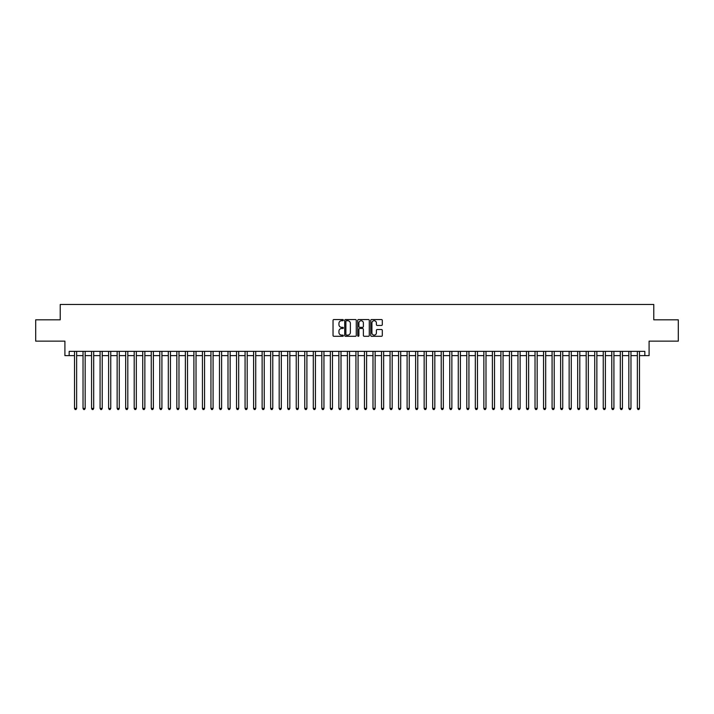 <?xml version="1.0" encoding="UTF-8"?>
<svg xmlns="http://www.w3.org/2000/svg" width="714" height="714" viewBox="0 0 714 714"><rect width="100%" height="100%" fill="white"/><g stroke="black" fill="none" stroke-linecap="round" stroke-linejoin="round"><path stroke-width="1.07" d="M343.354 320.131A0.589 0.589 0 0 0 342.774 319.551L333.875 319.551A0.839 0.839 0 0 0 333.036 320.381L333.036 335.455A0.839 0.839 0 0 0 333.875 336.294L342.774 336.294A0.589 0.589 0 0 0 343.354 335.705A0.589 0.589 0 0 0 342.774 335.116L341.622 335.116A2.677 2.677 0 0 1 338.936 332.438L338.936 331.18A2.677 2.677 0 0 1 341.622 328.502L342.774 328.502A0.589 0.589 0 0 0 343.354 327.922A0.589 0.589 0 0 0 342.774 327.333L341.622 327.333A2.677 2.677 0 0 1 338.936 324.656L338.936 323.397A2.677 2.677 0 0 1 341.622 320.72L342.774 320.72A0.589 0.589 0 0 0 343.354 320.131M381.463 325.45A0.839 0.839 0 0 0 382.302 324.611L382.302 320.381A0.839 0.839 0 0 0 381.463 319.551L371.583 319.551A0.839 0.839 0 0 0 370.753 320.381L370.753 335.455A0.839 0.839 0 0 0 371.583 336.294L381.463 336.294A0.839 0.839 0 0 0 382.302 335.455L382.302 330.35A0.839 0.839 0 0 0 381.463 329.511L377.233 329.511A0.839 0.839 0 0 0 376.403 330.35L376.403 332.876A2.24 2.24 0 0 1 374.163 335.116A2.24 2.24 0 0 1 371.923 332.876L371.923 322.96A2.24 2.24 0 0 1 374.163 320.72A2.24 2.24 0 0 1 376.403 322.96L376.403 324.611A0.839 0.839 0 0 0 377.233 325.45L381.463 325.45M69.169 355.634L69.169 351.368L644.831 351.368L644.831 355.634L649.088 355.634L649.088 341.14L678.3 341.14L678.3 319.818L653.783 319.818L653.783 304.467L60.217 304.467L60.217 319.818L35.7 319.818L35.7 341.14L64.912 341.14L64.912 355.634L74.506 355.634M356.268 320.381A0.839 0.839 0 0 0 355.429 319.551L345.549 319.551A0.839 0.839 0 0 0 344.719 320.381L344.719 335.455A0.839 0.839 0 0 0 345.549 336.294L355.429 336.294A0.839 0.839 0 0 0 356.268 335.455L356.268 320.381M358.571 319.551L368.451 319.551A0.839 0.839 0 0 1 369.281 320.381L369.281 335.455A0.839 0.839 0 0 1 368.451 336.294L364.22 336.294A0.839 0.839 0 0 1 363.381 335.455L363.381 329.341A0.839 0.839 0 0 0 362.542 328.502L359.74 328.502A0.839 0.839 0 0 0 358.901 329.341L358.901 335.705A0.589 0.589 0 0 1 358.321 336.294A0.589 0.589 0 0 1 357.732 335.705L357.732 320.381A0.839 0.839 0 0 1 358.571 319.551M76.639 355.634L83.029 355.634M85.162 355.634L91.562 355.634M93.695 355.634L100.085 355.634M102.218 355.634L108.617 355.634M110.75 355.634L117.141 355.634M119.274 355.634L125.673 355.634M127.806 355.634L134.196 355.634M136.329 355.634L142.729 355.634M144.862 355.634L151.261 355.634M153.385 355.634L159.784 355.634M161.917 355.634L168.317 355.634M170.45 355.634L176.84 355.634M178.973 355.634L185.372 355.634M187.505 355.634L193.896 355.634M196.029 355.634L202.428 355.634M204.561 355.634L210.951 355.634M213.084 355.634L219.484 355.634M221.617 355.634L228.007 355.634M230.14 355.634L236.539 355.634M238.672 355.634L245.072 355.634M247.196 355.634L253.595 355.634M255.728 355.634L262.127 355.634M264.251 355.634L270.651 355.634M272.784 355.634L279.183 355.634M281.316 355.634L287.706 355.634M289.839 355.634L296.239 355.634M298.372 355.634L304.762 355.634M306.895 355.634L313.294 355.634M315.427 355.634L321.818 355.634M323.951 355.634L330.35 355.634M332.483 355.634L338.873 355.634M341.006 355.634L347.406 355.634M349.539 355.634L355.938 355.634M358.062 355.634L364.461 355.634M366.594 355.634L372.994 355.634M375.127 355.634L381.517 355.634M383.65 355.634L390.049 355.634M392.182 355.634L398.573 355.634M400.706 355.634L407.105 355.634M409.238 355.634L415.628 355.634M417.761 355.634L424.161 355.634M426.294 355.634L432.684 355.634M434.817 355.634L441.216 355.634M443.349 355.634L449.749 355.634M451.873 355.634L458.272 355.634M460.405 355.634L466.804 355.634M468.928 355.634L475.328 355.634M477.461 355.634L483.86 355.634M485.993 355.634L492.383 355.634M494.516 355.634L500.916 355.634M503.049 355.634L509.439 355.634M511.572 355.634L517.971 355.634M520.104 355.634L526.495 355.634M528.628 355.634L535.027 355.634M537.16 355.634L543.55 355.634M545.683 355.634L552.083 355.634M554.216 355.634L560.615 355.634M562.739 355.634L569.138 355.634M571.271 355.634L577.671 355.634M579.804 355.634L586.194 355.634M588.327 355.634L594.726 355.634M596.859 355.634L603.25 355.634M605.383 355.634L611.782 355.634M613.915 355.634L620.305 355.634M622.438 355.634L628.838 355.634M630.971 355.634L637.361 355.634M639.494 355.634L644.831 355.634M346.477 320.72A0.589 0.589 0 0 0 345.888 321.309L345.888 334.536A0.589 0.589 0 0 0 346.477 335.116L347.691 335.116A2.677 2.677 0 0 0 350.369 332.438L350.369 323.397A2.677 2.677 0 0 0 347.691 320.72L346.477 320.72M363.381 323.005A2.24 2.24 0 0 0 361.141 320.764A2.24 2.24 0 0 0 358.901 323.005L358.901 326.494A0.839 0.839 0 0 0 359.74 327.333L362.542 327.333A0.839 0.839 0 0 0 363.381 326.494L363.381 323.005M76.639 351.368L76.639 408.426L74.506 408.426L74.506 351.368M76.639 408.426L75.996 409.533L75.14 409.533L74.506 408.426M85.162 351.368L85.162 408.426L83.029 408.426L83.029 351.368M85.162 408.426L84.52 409.533L83.672 409.533L83.029 408.426M93.695 351.368L93.695 408.426L91.562 408.426L91.562 351.368M93.695 408.426L93.052 409.533L92.195 409.533L91.562 408.426M102.218 351.368L102.218 408.426L100.085 408.426L100.085 351.368M102.218 408.426L101.584 409.533L100.728 409.533L100.085 408.426M110.75 351.368L110.75 408.426L108.617 408.426L108.617 351.368M110.75 408.426L110.108 409.533L109.26 409.533L108.617 408.426M119.274 351.368L119.274 408.426L117.141 408.426L117.141 351.368M119.274 408.426L118.64 409.533L117.783 409.533L117.141 408.426M127.806 351.368L127.806 408.426L125.673 408.426L125.673 351.368M127.806 408.426L127.163 409.533L126.316 409.533L125.673 408.426M136.329 351.368L136.329 408.426L134.196 408.426L134.196 351.368M136.329 408.426L135.696 409.533L134.839 409.533L134.196 408.426M144.862 351.368L144.862 408.426L142.729 408.426L142.729 351.368M144.862 408.426L144.219 409.533L143.371 409.533L142.729 408.426M153.385 351.368L153.385 408.426L151.261 408.426L151.261 351.368M153.385 408.426L152.751 409.533L151.895 409.533L151.261 408.426M161.917 351.368L161.917 408.426L159.784 408.426L159.784 351.368M161.917 408.426L161.275 409.533L160.427 409.533L159.784 408.426M170.45 351.368L170.45 408.426L168.317 408.426L168.317 351.368M170.45 408.426L169.807 409.533L168.95 409.533L168.317 408.426M178.973 351.368L178.973 408.426L176.84 408.426L176.84 351.368M178.973 408.426L178.33 409.533L177.483 409.533L176.84 408.426M187.505 351.368L187.505 408.426L185.372 408.426L185.372 351.368M187.505 408.426L186.863 409.533L186.006 409.533L185.372 408.426M196.029 351.368L196.029 408.426L193.896 408.426L193.896 351.368M196.029 408.426L195.395 409.533L194.538 409.533L193.896 408.426M204.561 351.368L204.561 408.426L202.428 408.426L202.428 351.368M204.561 408.426L203.918 409.533L203.062 409.533L202.428 408.426M213.084 351.368L213.084 408.426L210.951 408.426L210.951 351.368M213.084 408.426L212.451 409.533L211.594 409.533L210.951 408.426M221.617 351.368L221.617 408.426L219.484 408.426L219.484 351.368M221.617 408.426L220.974 409.533L220.126 409.533L219.484 408.426M230.14 351.368L230.14 408.426L228.007 408.426L228.007 351.368M230.14 408.426L229.506 409.533L228.65 409.533L228.007 408.426M238.672 351.368L238.672 408.426L236.539 408.426L236.539 351.368M238.672 408.426L238.03 409.533L237.182 409.533L236.539 408.426M247.196 351.368L247.196 408.426L245.072 408.426L245.072 351.368M247.196 408.426L246.562 409.533L245.705 409.533L245.072 408.426M255.728 351.368L255.728 408.426L253.595 408.426L253.595 351.368M255.728 408.426L255.085 409.533L254.238 409.533L253.595 408.426M264.251 351.368L264.251 408.426L262.127 408.426L262.127 351.368M264.251 408.426L263.618 409.533L262.761 409.533L262.127 408.426M272.784 351.368L272.784 408.426L270.651 408.426L270.651 351.368M272.784 408.426L272.141 409.533L271.293 409.533L270.651 408.426M281.316 351.368L281.316 408.426L279.183 408.426L279.183 351.368M281.316 408.426L280.673 409.533L279.817 409.533L279.183 408.426M289.839 351.368L289.839 408.426L287.706 408.426L287.706 351.368M289.839 408.426L289.197 409.533L288.349 409.533L287.706 408.426M298.372 351.368L298.372 408.426L296.239 408.426L296.239 351.368M298.372 408.426L297.729 409.533L296.872 409.533L296.239 408.426M306.895 351.368L306.895 408.426L304.762 408.426L304.762 351.368M306.895 408.426L306.261 409.533L305.405 409.533L304.762 408.426M315.427 351.368L315.427 408.426L313.294 408.426L313.294 351.368M315.427 408.426L314.785 409.533L313.937 409.533L313.294 408.426M323.951 351.368L323.951 408.426L321.818 408.426L321.818 351.368M323.951 408.426L323.317 409.533L322.46 409.533L321.818 408.426M332.483 351.368L332.483 408.426L330.35 408.426L330.35 351.368M332.483 408.426L331.84 409.533L330.993 409.533L330.35 408.426M341.006 351.368L341.006 408.426L338.873 408.426L338.873 351.368M341.006 408.426L340.373 409.533L339.516 409.533L338.873 408.426M349.539 351.368L349.539 408.426L347.406 408.426L347.406 351.368M349.539 408.426L348.896 409.533L348.048 409.533L347.406 408.426M358.062 351.368L358.062 408.426L355.938 408.426L355.938 351.368M358.062 408.426L357.428 409.533L356.572 409.533L355.938 408.426M366.594 351.368L366.594 408.426L364.461 408.426L364.461 351.368M366.594 408.426L365.952 409.533L365.104 409.533L364.461 408.426M375.127 351.368L375.127 408.426L372.994 408.426L372.994 351.368M375.127 408.426L374.484 409.533L373.627 409.533L372.994 408.426M383.65 351.368L383.65 408.426L381.517 408.426L381.517 351.368M383.65 408.426L383.007 409.533L382.16 409.533L381.517 408.426M392.182 351.368L392.182 408.426L390.049 408.426L390.049 351.368M392.182 408.426L391.54 409.533L390.683 409.533L390.049 408.426M400.706 351.368L400.706 408.426L398.573 408.426L398.573 351.368M400.706 408.426L400.063 409.533L399.215 409.533L398.573 408.426M409.238 351.368L409.238 408.426L407.105 408.426L407.105 351.368M409.238 408.426L408.595 409.533L407.739 409.533L407.105 408.426M417.761 351.368L417.761 408.426L415.628 408.426L415.628 351.368M417.761 408.426L417.128 409.533L416.271 409.533L415.628 408.426M426.294 351.368L426.294 408.426L424.161 408.426L424.161 351.368M426.294 408.426L425.651 409.533L424.803 409.533L424.161 408.426M434.817 351.368L434.817 408.426L432.684 408.426L432.684 351.368M434.817 408.426L434.183 409.533L433.327 409.533L432.684 408.426M443.349 351.368L443.349 408.426L441.216 408.426L441.216 351.368M443.349 408.426L442.707 409.533L441.859 409.533L441.216 408.426M451.873 351.368L451.873 408.426L449.749 408.426L449.749 351.368M451.873 408.426L451.239 409.533L450.382 409.533L449.749 408.426M460.405 351.368L460.405 408.426L458.272 408.426L458.272 351.368M460.405 408.426L459.762 409.533L458.915 409.533L458.272 408.426M468.928 351.368L468.928 408.426L466.804 408.426L466.804 351.368M468.928 408.426L468.295 409.533L467.438 409.533L466.804 408.426M477.461 351.368L477.461 408.426L475.328 408.426L475.328 351.368M477.461 408.426L476.818 409.533L475.97 409.533L475.328 408.426M485.993 351.368L485.993 408.426L483.86 408.426L483.86 351.368M485.993 408.426L485.35 409.533L484.494 409.533L483.86 408.426M494.516 351.368L494.516 408.426L492.383 408.426L492.383 351.368M494.516 408.426L493.874 409.533L493.026 409.533L492.383 408.426M503.049 351.368L503.049 408.426L500.916 408.426L500.916 351.368M503.049 408.426L502.406 409.533L501.549 409.533L500.916 408.426M511.572 351.368L511.572 408.426L509.439 408.426L509.439 351.368M511.572 408.426L510.938 409.533L510.082 409.533L509.439 408.426M520.104 351.368L520.104 408.426L517.971 408.426L517.971 351.368M520.104 408.426L519.462 409.533L518.605 409.533L517.971 408.426M528.628 351.368L528.628 408.426L526.495 408.426L526.495 351.368M528.628 408.426L527.994 409.533L527.137 409.533L526.495 408.426M537.16 351.368L537.16 408.426L535.027 408.426L535.027 351.368M537.16 408.426L536.517 409.533L535.67 409.533L535.027 408.426M545.683 351.368L545.683 408.426L543.55 408.426L543.55 351.368M545.683 408.426L545.05 409.533L544.193 409.533L543.55 408.426M554.216 351.368L554.216 408.426L552.083 408.426L552.083 351.368M554.216 408.426L553.573 409.533L552.725 409.533L552.083 408.426M562.739 351.368L562.739 408.426L560.615 408.426L560.615 351.368M562.739 408.426L562.105 409.533L561.249 409.533L560.615 408.426M571.271 351.368L571.271 408.426L569.138 408.426L569.138 351.368M571.271 408.426L570.629 409.533L569.781 409.533L569.138 408.426M579.804 351.368L579.804 408.426L577.671 408.426L577.671 351.368M579.804 408.426L579.161 409.533L578.304 409.533L577.671 408.426M588.327 351.368L588.327 408.426L586.194 408.426L586.194 351.368M588.327 408.426L587.684 409.533L586.837 409.533L586.194 408.426M596.859 351.368L596.859 408.426L594.726 408.426L594.726 351.368M596.859 408.426L596.217 409.533L595.36 409.533L594.726 408.426M605.383 351.368L605.383 408.426L603.25 408.426L603.25 351.368M605.383 408.426L604.74 409.533L603.892 409.533L603.25 408.426M613.915 351.368L613.915 408.426L611.782 408.426L611.782 351.368M613.915 408.426L613.272 409.533L612.416 409.533L611.782 408.426M622.438 351.368L622.438 408.426L620.305 408.426L620.305 351.368M622.438 408.426L621.805 409.533L620.948 409.533L620.305 408.426M630.971 351.368L630.971 408.426L628.838 408.426L628.838 351.368M630.971 408.426L630.328 409.533L629.48 409.533L628.838 408.426M639.494 351.368L639.494 408.426L637.361 408.426L637.361 351.368M639.494 408.426L638.86 409.533L638.004 409.533L637.361 408.426"/></g></svg>
